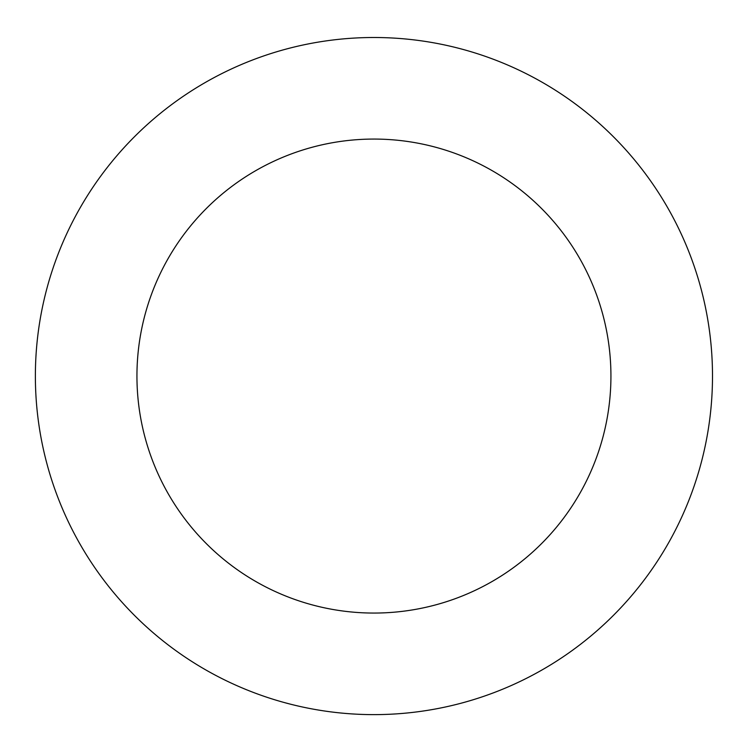 <?xml version="1.0" encoding="UTF-8"?>
<svg xmlns="http://www.w3.org/2000/svg" width="750" height="750" viewBox="0 0 750 750"><rect width="100%" height="100%" fill="white"/><g stroke="black" fill="none" stroke-linecap="round" stroke-linejoin="round"><path stroke-width="1.12" d="M610.931 376.069A236.991 236.991 0 0 0 255.441 170.822A236.991 236.991 0 0 0 255.441 581.306A236.991 236.991 0 0 0 610.931 376.069M712.5 376.069A338.569 338.569 0 0 0 204.656 82.856A338.569 338.569 0 0 0 204.656 669.272A338.569 338.569 0 0 0 712.5 376.069"/></g></svg>
